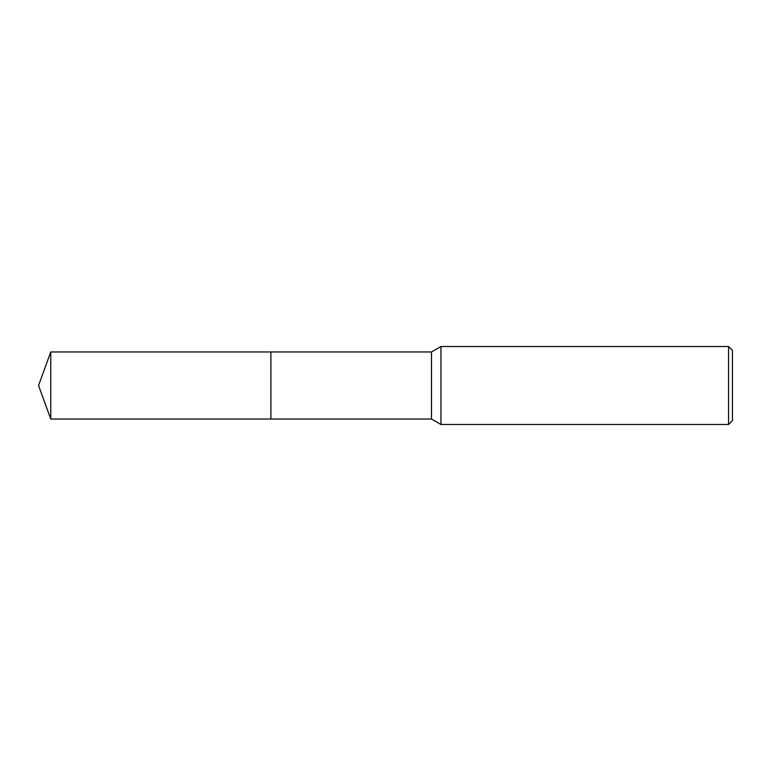 <?xml version="1.0" encoding="UTF-8"?>
<svg xmlns="http://www.w3.org/2000/svg" width="771" height="771" viewBox="0 0 771 771"><rect width="100%" height="100%" fill="white"/><g stroke="black" fill="none" stroke-linecap="round" stroke-linejoin="round"><path stroke-width="1.16" d="M270.9 419.029L270.9 351.971L431.5 351.971L440.954 346.516L728.556 346.516L732.45 350.42L732.45 420.58L728.556 424.484L440.954 424.484L431.5 419.029L270.9 419.029L270.891 351.971L270.891 419.029L50.751 419.029L50.751 351.971L270.891 351.971M431.5 419.029L431.5 351.971M440.954 424.484L440.954 346.516M728.556 424.484L728.556 346.516M50.751 351.971L38.55 385.5L50.751 419.029"/></g></svg>
